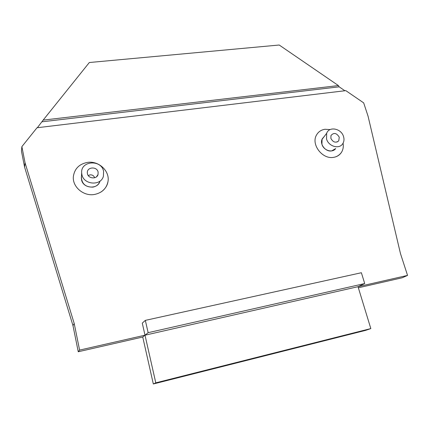 <?xml version="1.0" encoding="UTF-8"?>
<svg xmlns="http://www.w3.org/2000/svg" width="429" height="429" viewBox="0 0 429 429"><rect width="100%" height="100%" fill="white"/><g stroke="black" fill="none" stroke-linecap="round" stroke-linejoin="round"><path stroke-width="0.64" d="M343.071 143.189C343.64 146.493 343.162 149.458 341.629 152.091C339.832 154.982 337.178 156.73 333.665 157.336C322.469 159.658 310.789 144.412 316.505 135.033C318.329 131.8 321.139 129.88 324.935 129.279L330.158 129.569M324.179 136.561L322.356 138.68C319.171 143.785 325.525 152.161 331.665 150.911L335.682 148.579M94.401 194.476C83.489 196.525 72.072 186.674 73.386 176.335C74.625 168.645 79.29 164.007 87.371 162.425C98.691 160.5 110.06 171.091 107.979 181.639C106.462 188.626 101.936 192.911 94.401 194.476M81.456 176.485L81.371 177.097C81.767 183.827 85.575 187.173 92.793 187.13C96.45 186.433 98.852 184.443 99.995 181.167M335.644 148.6C332.459 153.255 323.579 150.504 321.938 144.316L322.045 139.371L323.997 136.797M326.549 139.039L326.662 133.29C329.134 126.035 341.355 128.475 343.538 136.578C344.38 139.436 344.037 141.929 342.508 144.058C338.824 149.464 328.48 146.246 326.549 139.039M99.962 181.21C97.844 189.757 82.985 188.637 81.526 179.73L81.451 176.619M81.88 174.48L81.671 172.882C80.572 160.596 101.485 159.272 103.587 171.337L103.405 176.249C100.954 186.207 83.591 184.878 81.88 174.48M339.259 137.2L338.76 140.851C335.714 143.157 333.092 142.342 330.893 138.411L330.957 135.548C333.805 132.336 336.572 132.883 339.259 137.2M98.118 172.131L98.043 174.49C96.868 179.44 88.283 178.807 87.436 173.675L87.323 172.828C86.84 166.827 97.093 166.2 98.118 172.131M94.643 177.762C93.876 175.692 92.337 174.721 90.031 174.855L88.277 175.563M358.36 287.789L402.177 277.783L407.55 275.413L400.45 253.512L368.071 116.238L363.674 102.869L345.817 90.642L37.017 127.751L21.879 146.632L25.043 162.768L74.212 323.525L79.596 350.096L145.007 335.199L155.786 382.84L370.822 328.587L358.022 286.69L407.55 275.413M21.879 146.632L21.45 151.094L24.571 167.026L72.968 325.568L78.255 351.753L142.744 337.028L153.325 383.982L365.712 330.341L370.822 328.587M338.422 85.575L279.209 45.018L89.334 62.521L43.141 120.115L338.422 85.575L339.167 86.83L344.889 90.75M153.325 383.982L155.786 382.84M142.744 337.028L145.007 335.199L142.278 323.134L145.334 320.372L148.139 332.679L364.714 283.548L358.022 286.69L145.007 335.199L148.139 332.679M78.255 351.753L79.596 350.096M72.968 325.568L74.212 323.525M24.571 167.026L25.043 162.768M37.366 127.708L43.141 120.115M339.167 86.83L42.112 121.793M364.714 283.548L361.379 272.731L145.334 320.372M81.462 176.378L81.371 177.097M322.045 139.371L326.662 133.29M81.344 178.362L81.671 172.882M336.942 142.085L338.76 140.851M96.509 176.786L98.043 174.49M341.629 152.091C340.165 154.311 338.175 155.899 335.66 156.853M107.979 181.639C107.352 185.66 105.084 189.087 101.174 191.913"/></g></svg>
